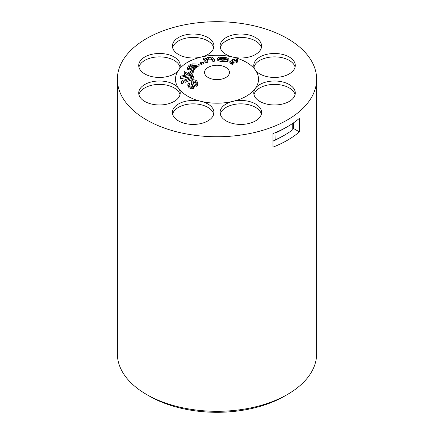 <?xml version="1.0" encoding="UTF-8"?>
<svg xmlns="http://www.w3.org/2000/svg" width="434" height="434" viewBox="0 0 434 434"><rect width="100%" height="100%" fill="white"/><g stroke="black" fill="none" stroke-linecap="round" stroke-linejoin="round"><path stroke-width="0.65" d="M220.282 114.131A20.756 11.984 180 0 1 226.152 107.355A20.756 11.984 180 0 1 247.396 104.458A20.756 11.984 180 0 1 261.377 114.131M138.918 94.677A20.756 11.984 180 0 1 144.793 87.896A20.756 11.984 180 0 1 166.032 85.004A20.756 11.984 180 0 1 180.018 94.677M172.623 47.702A20.756 11.984 180 0 1 178.493 40.926A20.756 11.984 180 0 1 199.732 38.029A20.756 11.984 180 0 1 213.718 47.702M220.282 47.702A20.756 11.984 180 0 1 226.152 40.926A20.756 11.984 180 0 1 247.396 38.029A20.756 11.984 180 0 1 261.377 47.702M138.918 67.161A20.756 11.984 180 0 1 144.793 60.38A20.756 11.984 180 0 1 166.032 57.483A20.756 11.984 180 0 1 180.018 67.161M172.623 114.131A20.756 11.984 180 0 1 178.493 107.355A20.756 11.984 180 0 1 199.732 104.458A20.756 11.984 180 0 1 213.718 114.131M253.982 94.677A20.756 11.984 180 0 1 259.852 87.896A20.756 11.984 180 0 1 281.096 85.004A20.756 11.984 180 0 1 295.082 94.677M253.982 67.161A20.756 11.984 180 0 1 259.852 60.38A20.756 11.984 180 0 1 281.096 57.483A20.756 11.984 180 0 1 295.082 67.161M292.749 129.017A91.33 52.731 0 0 0 293.427 128.431L293.427 122.909M231.36 62.626L232.64 63.082L233.156 62.648L232.418 62.382L232.206 61.715L235.114 60.397L236.714 61.031L237.365 60.733L235.765 60.104L237.496 59.317L235.396 58.943L234.17 59.501L232.987 59.073L232.336 59.366L233.519 59.794L229.857 61.65L231.36 62.626L231.36 64.037L229.857 63.06L229.857 61.65M231.821 61.981L232.206 61.715L232.206 62.29M236.714 61.031L236.714 62.436L237.365 62.143L237.365 60.733M236.714 62.436L235.114 61.807L235.114 60.397M235.114 61.807L233.156 62.697M232.64 63.082L232.64 64.492L233.156 64.058L233.156 62.648M232.64 64.492L231.36 64.037M232.336 60.331L232.336 59.366M237.496 60.727L237.496 59.317M181.303 81.174L181.759 82.243L183.463 81.592L183.007 80.523L181.303 81.174L181.759 83.653L181.759 82.243M183.463 81.592L183.463 83.002L181.759 83.653M192.734 81.972L193.125 81.267C194.66 80.963 195.528 81.115 195.729 81.722L196.407 83.019L195.701 84.201L196.911 85.059L197.953 83.111L196.786 81.039C195.528 79.78 193.917 79.585 191.947 80.453L190.976 81.869L192.555 85.151L192.278 86.149C190.873 86.301 190.114 86.106 189.983 85.563L189.392 84.549L189.924 83.583L188.757 82.823L187.857 84.31L189.002 86.312L191.063 87.408L193.418 87.006L194.356 85.514L192.729 81.907M189.924 83.583L189.68 85.238M194.356 85.514L194.356 86.925L193.418 88.417L191.063 88.818L189.002 87.722L187.857 85.72L187.857 84.31M191.063 88.818L191.063 87.408M196.19 83.664L195.729 83.127C195.582 82.536 194.714 82.384 193.125 82.677L193.125 81.267M197.958 83.111L197.958 84.522L196.911 86.469L195.701 85.612L195.701 84.201M196.911 86.469L196.911 85.059M192.555 86.561L190.976 83.279L190.976 81.869M191.991 85.514L191.991 84.104M191.682 69.044C194.161 68.599 195.566 67.986 195.891 67.21L196.938 65.105L198.088 65.002L199.13 64.096L192.588 63.901C190.727 64.178 189.419 64.807 188.665 65.789L187.417 67.715L188.389 68.577L189.533 67.617L188.882 67.048L189.593 66.017L191.172 64.997L192.918 64.861L190.602 68.252L191.682 69.044L191.682 70.454L190.7 70.004L190.602 68.252M196.949 66.722L196.938 65.105M193.938 64.943L195.56 65.23L195.832 65.702L195.11 66.901L192.712 67.964L192.153 67.563L193.938 64.943L193.938 66.353L192.756 67.964M195.56 66.391L195.56 65.23M195.56 66.641L193.938 66.353M189.533 67.617L189.533 69.022L188.389 69.988L187.417 69.12L187.417 67.715M188.389 69.988L188.389 68.577M198.088 65.002L198.088 66.413L199.13 65.507L199.13 64.096M198.088 66.413L196.938 66.516L195.891 68.621L193.428 70.194M192.105 70.465L191.682 70.454M191.172 64.997L191.172 66.407L189.436 67.579M193.852 77.621L193.396 76.547L184.629 79.899L185.085 80.968L193.852 77.621L193.852 79.031L185.085 82.379L184.629 79.899M185.085 82.379L185.085 80.968M202.244 61.91L200.519 62.67L201.571 63.06L203.296 62.301L202.244 61.91M203.296 62.301L203.296 63.711L201.571 64.471L200.519 64.08L200.519 62.67M201.571 64.471L201.571 63.06M193.238 70.948L193.428 69.684L187.39 73.335L184.396 71.572L184.2 72.928L187.493 74.843L180.419 76.167L180.267 77.301L192.68 75.001L192.832 73.845L189.267 74.512L188.334 73.921L193.238 70.948L193.238 72.359L189.837 74.404M193.428 69.684L193.238 72.359M185.681 75.18L184.2 74.339L184.2 72.928M192.832 73.845L192.68 76.411L180.267 78.711L180.267 77.301M192.68 76.411L192.68 75.001M228.034 60.793L228.034 59.382C229.125 58.699 227.779 57.934 224.004 57.098C219.821 56.935 217.77 57.288 217.852 58.161C216.919 58.926 218.345 59.621 222.132 60.234L227.59 59.979L225.707 59.61L222.403 59.821C219.946 59.322 219.051 58.861 219.707 58.438L227.937 59.518L228.17 58.959L228.165 60.418L227.59 60.874M217.852 58.161L217.716 59.973M220.071 58.031C220.147 57.57 221.378 57.402 223.76 57.516L225.897 58.118L226.244 58.791L220.071 58.031M227.937 60.928L227.937 59.518M217.852 59.572C216.913 60.337 218.34 61.026 222.132 61.644L227.59 61.389L227.59 59.979M214.7 59.762L214.7 61.172L212.866 61.411L212.866 60L214.7 59.762L212.649 57.489C212.269 57.098 210.87 57.038 208.439 57.315L205.401 58.389L205.049 57.977L203.394 58.297L205.895 61.227L207.729 60.858L206.166 58.84M207.729 60.858L207.729 62.268L205.895 62.637L203.394 59.708L203.394 58.297M205.895 62.637L205.895 61.227M206.367 59.268C205.808 58.661 206.492 58.172 208.423 57.803C210.322 57.603 211.293 57.744 211.347 58.232L212.866 60M212.866 61.411L211.347 59.642C211.526 59.203 210.55 59.057 208.423 59.214L206.725 59.686M225.805 77.529A12.456 7.188 0 0 0 225.805 67.362A12.456 7.188 0 0 0 208.195 67.362A12.456 7.188 0 0 0 208.195 77.529A12.456 7.188 0 0 0 225.805 77.529M187.645 62.274A41.512 23.968 0 0 0 178.645 70.053A41.512 23.968 0 0 0 178.645 88.395A41.512 23.968 0 0 0 201.116 101.366A41.512 23.968 0 0 0 232.884 101.366A41.512 23.968 0 0 0 255.355 88.395A41.512 23.968 0 0 0 255.355 70.053A41.512 23.968 0 0 0 232.884 57.082A41.512 23.968 0 0 0 201.116 57.082A41.512 23.968 0 0 0 187.645 62.274M274.966 132.788L275.129 139.905L272.991 141.164M272.991 141.218A91.33 52.731 0 0 0 281.579 136.846L284.52 135.153A95.48 55.129 0 0 0 292.749 129.728L292.749 123.37M275.129 139.905A95.48 55.129 0 0 0 284.52 135.153M275.129 133.13A95.48 55.129 -0 0 0 285.952 127.525M259.852 56.99A20.756 11.984 180 0 1 282.474 54.391A20.756 11.984 180 0 1 295.288 65.463A20.756 11.984 180 0 1 278.579 77.219A20.756 11.984 180 0 1 255.355 70.053A20.756 11.984 180 0 1 253.776 65.463A20.756 11.984 180 0 1 259.852 56.99M259.852 84.505A20.756 11.984 180 0 1 282.474 81.912A20.756 11.984 180 0 1 295.288 92.979A20.756 11.984 180 0 1 274.532 104.963A20.756 11.984 180 0 1 253.776 92.979A20.756 11.984 180 0 1 255.355 88.395A20.756 11.984 180 0 1 259.852 84.505M178.493 103.965A20.756 11.984 180 0 1 201.116 101.366A20.756 11.984 180 0 1 213.929 112.439A20.756 11.984 180 0 1 193.168 124.422A20.756 11.984 180 0 1 172.412 112.439A20.756 11.984 180 0 1 178.493 103.965M144.793 56.99A20.756 11.984 180 0 1 167.41 54.391A20.756 11.984 180 0 1 180.224 65.463A20.756 11.984 180 0 1 178.645 70.053A20.756 11.984 180 0 1 155.421 77.219A20.756 11.984 180 0 1 138.712 65.463A20.756 11.984 180 0 1 144.793 56.99M226.152 37.536A20.756 11.984 180 0 1 248.774 34.937A20.756 11.984 180 0 1 261.588 46.009A20.756 11.984 180 0 1 232.884 57.082A20.756 11.984 180 0 1 220.071 46.009A20.756 11.984 180 0 1 226.152 37.536M178.493 37.536A20.756 11.984 180 0 1 201.116 34.937A20.756 11.984 180 0 1 213.929 46.009A20.756 11.984 180 0 1 201.116 57.082A20.756 11.984 180 0 1 172.412 46.009A20.756 11.984 180 0 1 178.493 37.536M144.793 84.505A20.756 11.984 180 0 1 178.645 88.395A20.756 11.984 180 0 1 180.224 92.979A20.756 11.984 180 0 1 159.468 104.963A20.756 11.984 180 0 1 138.712 92.979A20.756 11.984 180 0 1 144.793 84.505M226.152 103.965A20.756 11.984 180 0 1 232.884 101.366A20.756 11.984 180 0 1 261.588 112.439A20.756 11.984 180 0 1 240.832 124.422A20.756 11.984 180 0 1 220.071 112.439A20.756 11.984 180 0 1 226.152 103.965M146.546 119.898A99.636 57.521 0 0 0 255.127 132.37A99.636 57.521 0 0 0 316.636 79.221A99.636 57.521 0 0 0 217 21.7A99.636 57.521 0 0 0 117.364 79.221A99.636 57.521 0 0 0 146.546 119.898M316.636 79.221L316.636 353.786A99.636 57.521 180 0 1 287.454 394.457A99.636 57.521 180 0 1 146.546 394.457L146.546 394.457A99.636 57.521 180 0 1 117.364 353.786L117.364 79.221M299.411 131.887A99.636 57.521 180 0 1 272.991 147.142L272.991 133.585A99.636 57.521 0 0 0 299.411 118.33L299.411 131.887L293.427 128.431M149.48 396.155L146.546 394.457L149.486 396.155A95.48 55.129 0 0 0 149.486 396.155L149.48 396.155A95.48 55.129 0 0 0 284.52 396.155L287.454 394.457M189.002 87.722L189.002 86.312M193.418 88.417L193.418 87.006M195.729 83.127L195.729 81.722M194.416 66.391L194.416 64.981M195.891 68.621L195.891 67.21M192.81 67.899L192.81 66.494M192.582 65.355L192.582 64.829M189.593 67.427L189.593 66.017M225.897 58.742L225.897 58.118M223.76 58.449L223.76 57.516M222.132 61.644L222.132 60.234M208.423 59.214L208.423 57.803M211.347 59.642L211.347 58.232"/></g></svg>
